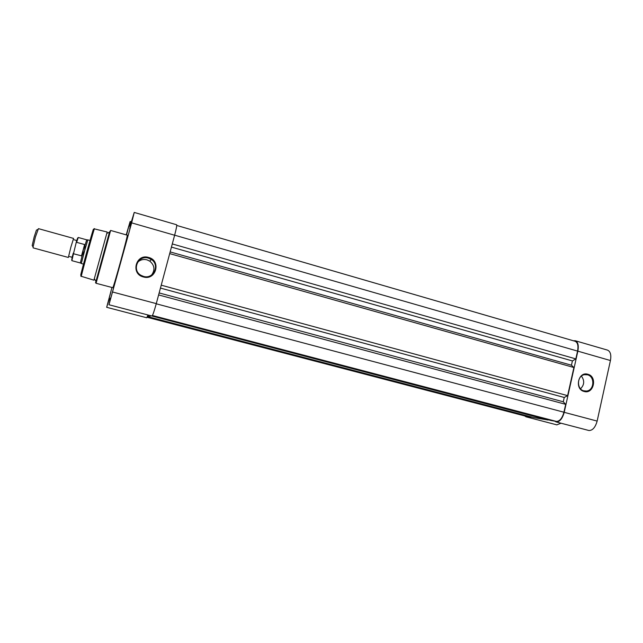 <?xml version="1.0" encoding="UTF-8"?>
<svg xmlns="http://www.w3.org/2000/svg" width="643" height="643" viewBox="0 0 643 643"><rect width="100%" height="100%" fill="white"/><g stroke="black" fill="none" stroke-linecap="round" stroke-linejoin="round"><path stroke-width="0.96" d="M587.895 374.274C597.685 376.589 593.73 394.529 584.085 391.458C574.223 389.192 578.25 371.107 587.895 374.274M583.908 390.888L586.448 391.073C594.309 390.494 595.185 376.525 587.469 374.797L584.383 374.692C576.843 375.834 576.441 389.272 583.908 390.888M580.549 388.79C584.399 384.852 584.696 380.624 581.433 376.107M573.435 340.782L575.268 340.742C578.017 342.004 578.877 345.476 577.848 351.158L564.208 412.324C562.408 418.689 559.756 421.896 556.259 421.953L554.644 421.117M575.268 340.742L607.531 350.122C610.448 351.432 611.413 354.904 610.432 360.53L597.146 421.085C595.354 427.378 592.621 430.521 588.94 430.513L556.01 421.896M527.911 416.616L526.054 416.817L524.68 415.925M561.066 423.223L556.79 424.838M143.349 276.948C130.336 273.902 135.914 253.382 148.621 257.457C161.522 260.552 156.056 280.895 143.349 276.948M148.404 258.124C138.052 254.7 131.381 270.269 141.058 275.365L143.469 276.377C153.508 279.609 160.276 264.964 151.33 259.483L148.404 258.124M132.217 219.649L129.685 228.924L132.217 219.649M126.382 234.912L128.303 228.193L126.534 234.96M110.909 291.85L108.522 300.594L110.909 291.85M113.522 288.12L110.95 297.524L113.522 288.12M151.611 275.011C155.204 269.931 154.593 265.31 149.795 261.146L146.934 259.82C143.333 258.96 140.214 259.78 137.578 262.28M134.234 212.431L176.664 224.777C176.97 225.404 176.295 228.892 174.623 235.234L131.638 222.872L134.234 212.431L131.526 221.216L128.857 227.027L130.111 221.594L126.229 234.872M81.34 276.321L93.91 280.171L106.786 233.457L107.18 232.019L94.408 228.884C94.312 227.662 81.082 275.63 81.331 276.265L81.203 276.217C78.719 280.372 93.999 223.925 94.408 228.884M96.064 283.282L112.806 287.702C113.666 287.413 128.423 233.69 127.242 235.161L110.62 230.443L96.064 283.282L95.976 281.345L109.487 232.099M174.623 235.234L156.281 303.625C154.183 311.228 152.761 315.359 152.005 316.034L108.964 304.758L131.638 222.872M147.994 314.982L146.717 317.763L106.674 307.306L108.916 300.016L110.572 297.926L108.964 304.758M111.946 287.525L106.674 307.306M109.953 300.289L108.916 300.016M156.281 303.625L112.742 292.043M70.915 246.96L73.591 238.424L38.443 228.643L35.357 237.154L33.09 246.96L33.139 247.876L68.351 257.465L70.915 246.96M32.504 246.06L32.182 245.562L34.167 236.946L36.426 230.138L36.964 229.873M81.476 255.954L84.635 244.549L76.638 242.331L76.171 242.684L73.463 253.752L81.878 255.938L84.691 250.513L87.818 239.895L90.084 240.466M81.878 255.938L84.635 244.549M83.558 264.16L81.315 263.485L84.691 250.513L84.98 244.758M85.029 245.2L86.701 239.895M80.359 262.923L82.159 255.536M176.753 225.452L575.107 341.264C577.703 342.454 578.523 345.733 577.567 351.094L174.639 235.185M171.44 247.105L572.407 360.932L575.831 358.898L172.292 243.938M575.831 358.898L577.567 351.094M572.407 360.932L571.45 365.216L170.154 251.911M571.45 365.216L573.902 367.515L169.696 253.607M159.151 292.935L563.276 401.795L564.241 397.478L567.624 395.646L161.232 285.179M567.624 395.646L573.902 367.515M564.241 397.478L160.453 288.088M563.276 401.795L565.687 404.334L158.612 294.936M152.126 315.978L551.003 420.506L556.38 421.414C559.715 421.35 562.231 418.288 563.927 412.227L565.687 404.334M150.735 315.922L148.228 316.758L533.915 417.628L548.085 420.016L150.783 315.713M148.228 316.758L148.654 315.158M148.613 315.311L148.203 315.038M525.982 416.254L531.206 417.17L147.745 316.919L148.212 315.207M147.167 317.112L147.745 316.919M564.208 412.324L597.146 421.085M577.848 351.158L610.432 360.53M81.171 274.119L80.729 275.212C80.512 274.288 94.28 224.584 93.348 229.647L93.131 230.692M95.534 282.816L95.976 281.345L94.312 278.732M76.067 242.941C77.723 237.42 78.181 236.351 77.433 239.726M86.701 239.839L78.261 237.484L76.638 242.331M73.463 253.752L71.871 260.664C71.518 260.246 71.976 257.755 73.246 253.181M563.927 412.227L156.241 303.793M556.38 421.414L152.439 315.488M526.368 416.359L147.102 317.248M583.563 390.783L586.448 391.073M526.054 416.817L557.007 424.902M131.252 221.811L130.167 221.497M106.786 233.457L109.551 232.067L110.62 230.443M149.795 261.146L151.33 259.483M74.17 239.799L76.131 240.345C76.63 240.241 76.638 241.037 76.147 242.741M69.548 256.581L71.51 257.12C71.895 257.489 72.337 256.718 72.828 254.797M36.426 230.138L37.929 229.398M86.66 239.895L87.818 239.895M80.319 262.899L81.315 263.485M80.327 262.963L71.871 260.664M32.182 245.562L33.09 246.96M76.171 242.684L78.261 237.484M526.175 416.31L147.094 317.264"/></g></svg>

